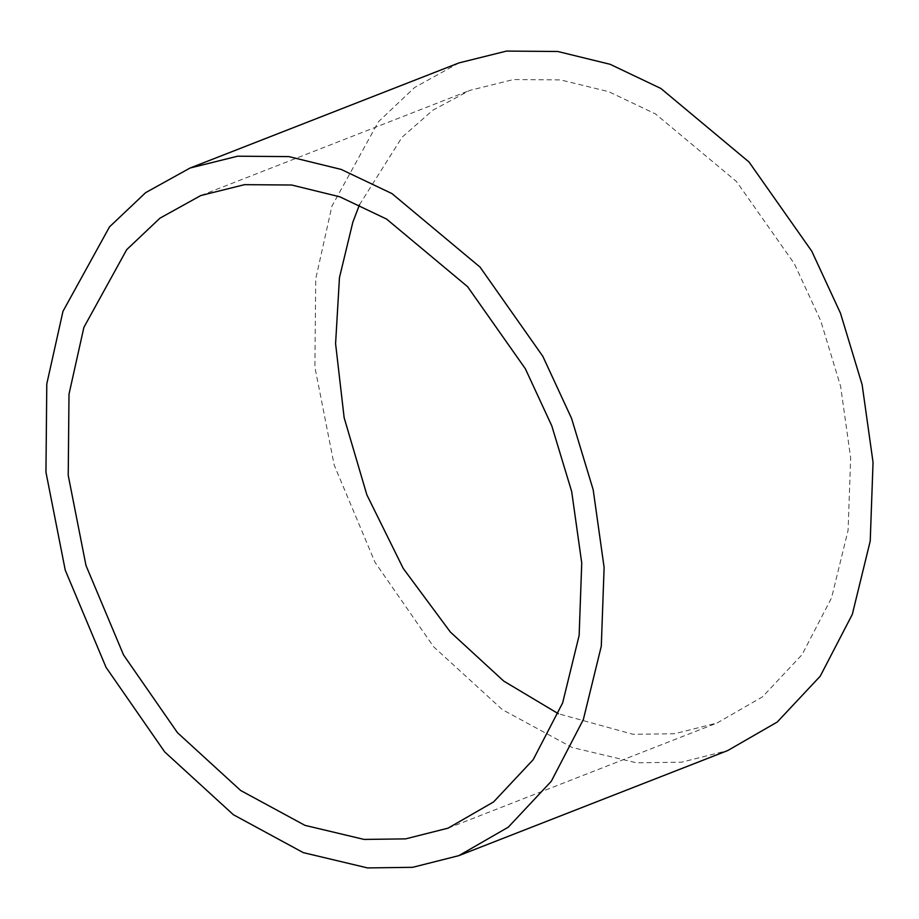 <?xml version="1.0" encoding="UTF-8"?>
<svg xmlns="http://www.w3.org/2000/svg" width="919" height="919" viewBox="0 0 919 919"><rect width="100%" height="100%" fill="white"/><g stroke="black" fill="none" stroke-linecap="round" stroke-linejoin="round"><path stroke-width="0.69" stroke-dasharray="4.59 3.45" d="M458.995 62.906L414.595 87.512L378.456 121.733L331.908 206.201L315.734 278.79L314.884 367.083L334.194 465.048L374.998 562.267L433.642 646.792L502.314 709.594L572.192 747.503L636.465 762.793L681.599 762.196L727.768 750.536M359.455 204.822L402.062 137.23L432.906 110.165L469.747 90.418L513.457 79.539L560.601 79.907L608.78 91.693L655.5 113.933L736.533 181.56L794.292 263.627L820.724 320.72L840.632 386.439L850.672 457.892L848.076 530.32L831.58 597.787L802.092 654.604L762.54 696.82L717.015 723.035L674.535 733.753L633.019 734.304L558.373 713.741M448.07 828.157L717.015 723.035M200.802 195.54L469.747 90.418"/><path stroke-width="1.38" d="M458.822 855.658L727.768 750.536L777.244 722.035L820.242 676.166L852.304 614.397L870.224 541.061L873.05 462.337L862.125 384.67L840.494 313.241L811.764 251.186L748.985 161.974L660.899 88.477L610.124 64.296L557.753 51.487L506.507 51.085L458.995 62.906L190.061 168.028L237.573 156.207L288.819 156.598L341.179 169.418L391.953 193.587L480.04 267.096L542.819 356.296L571.549 418.363L593.192 489.793L604.116 567.46L601.29 646.183L583.358 719.52L551.297 781.276L508.31 827.157L458.822 855.658L412.654 867.318L367.531 867.915L303.259 852.625L233.369 814.716L164.696 751.914L106.064 667.389L65.249 570.159L45.95 472.194L46.789 383.912L62.974 311.323L109.522 226.855L145.661 192.634L190.061 168.028M558.373 713.741L503.738 681.094L450.367 632.054L403.211 568.401L366.842 494.79L344.143 417.697L335.584 343.649L339.467 277.595L352.827 222.237L359.455 204.822M364.085 839.426L405.601 838.875L448.07 828.157L493.595 801.931L533.158 759.726L562.646 702.909L579.142 635.431L581.738 563.014L571.687 491.562L551.779 425.842L525.346 368.749L467.587 286.671L386.554 219.055L339.835 196.815L291.668 185.018L244.523 184.662L200.802 195.54L159.963 218.171L126.707 249.646L83.893 327.359L69.005 394.148L68.224 475.364L85.984 565.495L123.537 654.937L177.482 732.707L240.652 790.489L304.959 825.354L364.085 839.426"/></g></svg>
